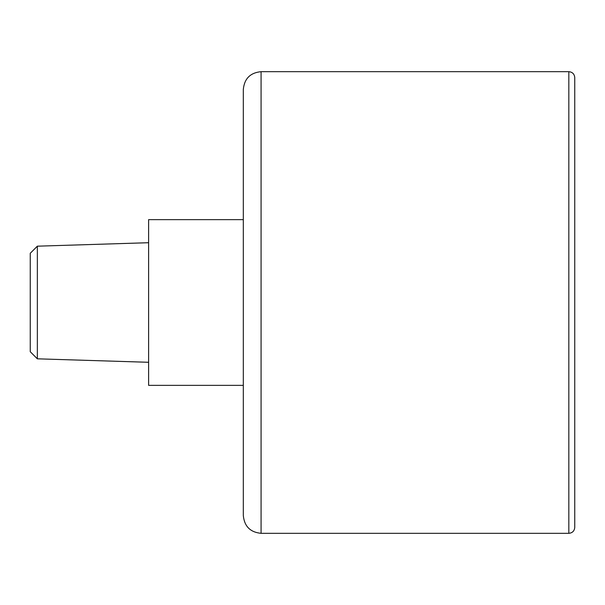 <?xml version="1.0" encoding="UTF-8"?>
<svg xmlns="http://www.w3.org/2000/svg" width="605" height="605" viewBox="0 0 605 605"><rect width="100%" height="100%" fill="white"/><g stroke="black" fill="none" stroke-linecap="round" stroke-linejoin="round"><path stroke-width="0.91" d="M574.75 77.599C574.402 74.007 572.428 72.033 568.829 71.677L261.073 71.677C250.288 72.729 244.367 78.65 243.316 89.434L243.316 515.566C244.367 526.35 250.288 532.271 261.073 533.323L568.829 533.323C572.428 532.967 574.402 531.001 574.75 527.401L574.75 77.599L574.75 527.401M243.316 385.362L148.618 385.362L148.618 219.638L243.316 219.638M37.351 358.818L37.351 246.182L30.25 253.283L30.25 351.717L37.351 358.818L148.618 362.289M37.351 246.182L148.618 242.711M261.073 71.677L261.073 533.323M568.829 71.677L568.829 533.323"/></g></svg>
